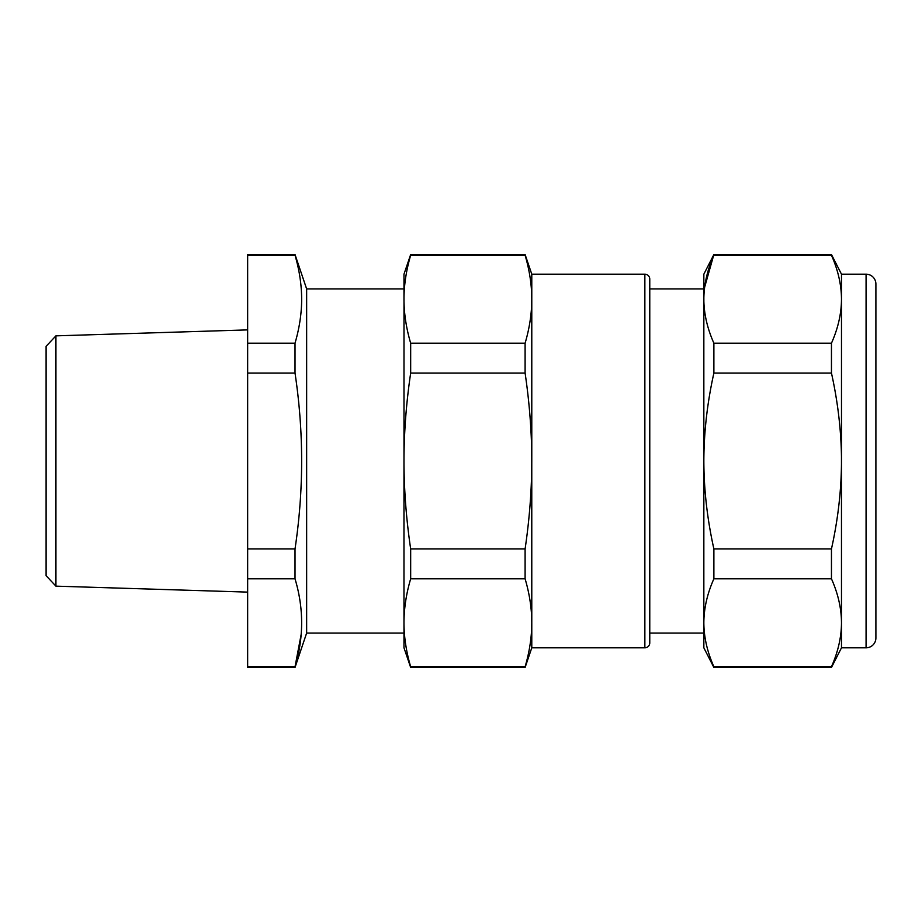 <?xml version="1.0" encoding="UTF-8"?>
<svg xmlns="http://www.w3.org/2000/svg" width="922" height="922" viewBox="0 0 922 922"><rect width="100%" height="100%" fill="white"/><g stroke="black" fill="none" stroke-linecap="round" stroke-linejoin="round"><path stroke-width="1.38" d="M295.017 666.744L247.649 666.744L247.649 667.47L295.017 667.47L295.017 666.744C303.834 637.436 303.834 608.117 295.017 578.809L295.017 548.936C303.834 490.308 303.834 431.692 295.017 373.064L295.017 343.191L247.649 343.191L247.649 254.53L295.017 254.53L295.017 255.256L247.649 255.256M301.171 634.382L295.075 666.548M525.102 255.256L525.102 254.53L410.67 254.53L403.974 274.191L403.974 299.224C404.02 313.584 406.245 328.232 410.67 343.191L525.102 343.191C529.516 328.232 531.752 313.584 531.787 299.224C531.752 284.875 529.516 270.215 525.102 255.256L410.67 255.256C406.475 269.455 404.251 283.377 403.997 297.022L403.974 622.776C404.02 637.125 406.245 651.785 410.67 666.744L525.102 666.744C529.516 651.785 531.752 637.137 531.787 622.776L531.775 456.586C531.51 429.318 529.286 401.473 525.102 373.064L410.67 373.064C406.245 402.972 404.02 432.291 403.974 461L403.974 633.057L306.646 633.057L306.646 288.943L403.974 288.943M295.017 255.256C299.627 270.918 301.828 286.316 301.644 301.425C301.379 315.105 299.166 329.027 295.017 343.191M295.017 578.809L247.649 578.809L247.649 343.191M247.649 666.744L247.649 578.809M295.017 548.936L247.649 548.936M295.017 373.064L247.649 373.064M55.931 586.15L46.1 575.685L46.1 346.315L55.931 335.85L55.931 586.15L247.649 592.108M403.974 461C404.02 489.709 406.245 519.017 410.67 548.936L525.102 548.936L525.102 578.809C529.516 593.768 531.752 608.428 531.787 622.776L531.787 647.809L525.102 667.47L410.67 667.47L410.67 666.744C406.475 652.546 404.251 638.623 403.997 624.978M525.102 578.809L410.67 578.809C406.245 593.768 404.02 608.416 403.974 622.776L403.974 647.809L410.67 667.47M531.764 625.681L531.683 628.147M525.102 548.936C529.516 519.028 531.752 489.709 531.787 461L531.787 274.191L644.858 274.191A4.921 4.921 0 0 1 649.768 279.112L649.768 642.888A4.921 4.921 0 0 1 644.858 647.809L531.787 647.809M525.102 373.064L525.102 343.191M410.67 373.064L410.67 343.191M410.67 255.256L410.67 254.53M410.67 578.809L410.67 548.936M525.102 667.47L525.102 666.744M649.768 633.057L703.843 633.057M649.768 288.943L703.843 288.943L703.843 286.488L703.843 461C703.924 489.905 707.278 519.213 713.882 548.936L713.882 578.809C707.278 593.664 703.924 608.324 703.843 622.776C703.924 637.229 707.278 651.889 713.882 666.744L713.882 667.47L831.46 667.47L831.46 666.744C838.063 651.889 841.406 637.229 841.486 622.776C841.406 608.324 838.063 593.664 831.46 578.809L713.882 578.809M831.46 578.809L831.46 548.936C838.063 519.213 841.406 489.905 841.486 461L841.486 299.224C841.406 284.771 838.063 270.111 831.46 255.256L713.882 255.256C707.278 270.111 703.924 284.771 703.843 299.224L703.843 647.809L713.882 667.47M831.46 373.064L831.46 343.191C838.063 328.336 841.406 313.676 841.486 299.224L841.486 274.191L866.069 274.191L866.069 647.809L841.486 647.809L841.463 456.586C841.048 429.133 837.718 401.289 831.46 373.064L713.882 373.064C707.278 402.787 703.924 432.095 703.843 461M831.46 255.256L831.46 254.53L713.882 254.53L703.843 274.191L703.866 301.425C704.281 315.163 707.612 329.085 713.882 343.191L713.882 373.064M704.627 287.261L713.882 254.53M831.46 343.191L713.882 343.191M831.46 548.936L713.882 548.936M831.46 666.744L713.882 666.744M866.069 274.191A9.831 9.831 0 0 1 875.9 284.034L875.9 637.966A9.831 9.831 0 0 1 866.069 647.809M644.858 274.191L644.858 647.809M306.646 633.057L295.017 667.47M306.646 288.943L295.017 254.53M55.931 335.85L247.649 329.892M531.787 274.191L525.102 254.53M841.486 647.809L831.46 667.47M841.486 274.191L831.46 254.53"/></g></svg>
